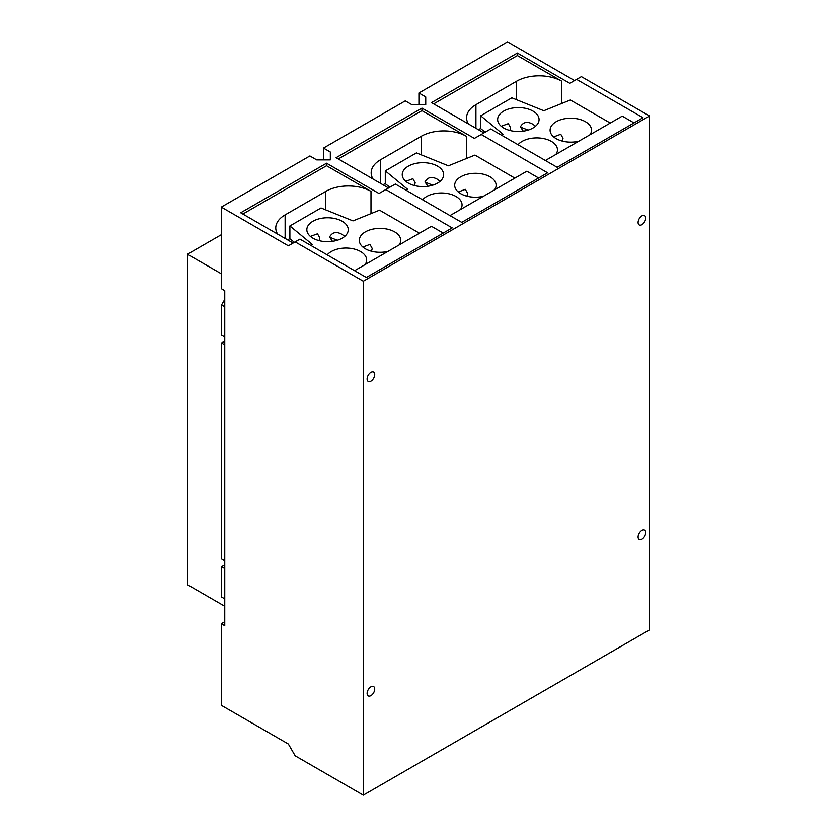 <?xml version="1.0" encoding="UTF-8"?>
<svg xmlns="http://www.w3.org/2000/svg" width="837" height="837" viewBox="0 0 837 837"><rect width="100%" height="100%" fill="white"/><g stroke="black" fill="none" stroke-linecap="round" stroke-linejoin="round"><path stroke-width="1.26" d="M405.809 181.357L412.903 178.72L415.162 182.748L414.493 185.552M501.217 126.272L508.31 123.635L510.57 127.674L509.9 130.478M310.401 236.432L317.495 233.795L319.755 237.834L319.085 240.637M329.59 237.216L337.342 240.261M332.467 241.338L329.579 237.017C332.341 232.121 336.547 231.274 342.187 234.475L344.718 236.4M362.86 247.051L369.954 244.414L372.214 248.453L371.544 251.257M383.074 184.82A8.067 4.656 -60 0 1 385.292 183.701L389.812 187.237M385.292 183.701L385.292 170.884L407.671 189.329L406.363 190.407M373.02 179.024A31.952 18.445 180 0 1 371.168 172.83A31.952 18.445 180 0 1 380.521 159.783L421.199 136.305A31.952 18.445 180 0 1 466.397 136.305L466.397 158.538M385.292 170.884L416.439 152.899L448.402 165.82L474.945 155.086L514.87 178.135M422.633 199.802A20.716 11.959 180 0 1 455.998 196.465A20.716 11.959 180 0 1 462.055 204.929A20.716 11.959 180 0 1 460.444 209.553M483.42 196.287A20.716 11.959 180 0 1 460.758 193.713A20.716 11.959 180 0 1 454.69 185.259A20.716 11.959 180 0 1 467.485 174.211A20.716 11.959 180 0 1 490.053 176.806A20.716 11.959 180 0 1 496.121 185.259A20.716 11.959 180 0 1 494.51 189.884M458.268 191.976L465.362 189.34L467.621 193.368L466.952 196.182M408.299 183.094A20.716 11.959 180 0 1 402.231 174.64A20.716 11.959 180 0 1 415.026 163.592A20.716 11.959 180 0 1 437.594 166.186A20.716 11.959 180 0 1 443.662 174.64A20.716 11.959 180 0 1 430.877 185.688A20.716 11.959 180 0 1 408.299 183.094M427.874 186.253L424.987 181.932C427.749 177.036 431.955 176.188 437.594 179.39L440.126 181.326M424.997 182.131L432.75 185.176M478.471 129.745A8.067 4.656 -60 0 1 480.7 128.626L485.219 132.162M480.7 128.626L480.7 115.799L503.079 134.244L501.771 135.322M468.427 123.939A31.952 18.445 180 0 1 466.575 117.745A31.952 18.445 180 0 1 475.929 104.698L516.607 81.22A31.952 18.445 180 0 1 561.794 81.22L561.794 103.453M480.7 115.799L511.846 97.814L543.799 110.735L570.353 100.001L610.278 123.049M518.04 144.717A20.716 11.959 180 0 1 551.395 141.39A20.716 11.959 180 0 1 557.463 149.844A20.716 11.959 180 0 1 555.852 154.468M578.827 141.202A20.716 11.959 180 0 1 556.166 138.639A20.716 11.959 180 0 1 550.097 130.174A20.716 11.959 180 0 1 562.893 119.126A20.716 11.959 180 0 1 585.461 121.721A20.716 11.959 180 0 1 591.529 130.174A20.716 11.959 180 0 1 589.918 134.799M553.675 136.891L560.769 134.255L563.029 138.293L562.359 141.097M503.707 128.009A20.716 11.959 180 0 1 497.638 119.555A20.716 11.959 180 0 1 510.434 108.507A20.716 11.959 180 0 1 533.002 111.101A20.716 11.959 180 0 1 539.07 119.555A20.716 11.959 180 0 1 526.285 130.603A20.716 11.959 180 0 1 503.707 128.009M523.282 131.179L520.394 126.847C523.156 121.961 527.352 121.114 533.002 124.305L535.534 126.241M520.405 127.057L528.157 130.091M287.666 239.905A8.067 4.656 -60 0 1 289.884 238.786L294.404 242.322M289.884 238.786L289.884 225.959L312.264 244.414L310.956 245.492M277.612 234.109A31.952 18.445 180 0 1 275.76 227.915A31.952 18.445 180 0 1 285.124 214.868L325.792 191.38A31.952 18.445 180 0 1 370.99 191.38L370.99 213.623M289.884 225.959L321.031 207.974L352.994 220.895L379.538 210.171L419.463 233.22M327.225 254.877A20.716 11.959 180 0 1 360.59 251.55A20.716 11.959 180 0 1 366.658 260.004A20.716 11.959 180 0 1 365.037 264.638M388.012 251.372A20.716 11.959 180 0 1 365.35 248.798A20.716 11.959 180 0 1 359.293 240.345A20.716 11.959 180 0 1 372.078 229.296A20.716 11.959 180 0 1 394.645 231.88A20.716 11.959 180 0 1 400.714 240.345A20.716 11.959 180 0 1 399.103 244.969M312.892 238.179A20.716 11.959 180 0 1 306.834 229.725A20.716 11.959 180 0 1 319.619 218.677A20.716 11.959 180 0 1 342.187 221.261A20.716 11.959 180 0 1 348.255 229.725A20.716 11.959 180 0 1 335.47 240.774A20.716 11.959 180 0 1 312.892 238.179M338.274 158.967L421.963 110.651L466.397 136.305M538.62 177.999L526.86 171.208L449.982 215.59M433.681 103.882L517.371 55.566L561.794 81.22M634.027 122.913L622.268 116.123L545.389 160.505M443.212 233.084L431.453 226.293L354.574 270.675M242.866 214.042L326.556 165.726L370.99 191.38M224.755 606.26L187.478 584.739L187.478 254.239L221.292 273.762M221.292 234.726L187.478 254.239M224.755 564.912L221.575 566.754L221.575 597.032L224.755 598.863M224.755 341.119L221.575 342.95L221.575 558.97L224.755 560.811M224.755 299.384L221.575 304.898L221.575 335.177L224.755 337.008M330.333 152.02L330.333 159.888L330.333 152.02L323.511 148.076L405.286 100.869L412.107 104.803L425.74 104.803L425.74 96.935L425.74 104.803M323.511 159.888L323.511 148.076M418.918 104.803L418.918 93.001L425.74 96.935M483.943 132.895L431.505 102.627L517.371 53.045L517.371 55.566M388.535 187.98L336.097 157.701L421.963 108.13L421.963 110.651M293.128 243.065L240.69 212.786L326.556 163.215L326.556 165.726M330.333 159.888L316.7 159.888L309.889 155.954L221.292 207.095L221.292 288.65L224.755 290.648L224.755 625.741L221.292 623.743L224.755 621.745M326.556 163.215L378.994 193.493L385.805 189.56L452.2 227.894L366.334 277.465L299.939 239.131L288.357 245.816L221.292 207.095M421.963 108.13L474.401 138.408L481.212 134.475L547.607 172.809L461.742 222.38L395.346 184.046L385.805 189.56M517.371 53.045L569.809 83.323L576.62 79.389L643.015 117.724L557.149 167.295L490.754 128.961L481.212 134.475M224.755 568.585L221.575 566.754M224.755 344.792L221.575 342.95M224.755 306.729L221.575 304.898M367.108 693.444A5.388 3.107 -60 0 1 369.452 688.024A5.388 3.107 -60 0 1 373.605 686.581A5.388 3.107 -60 0 1 374.714 689.05A5.388 3.107 -60 0 1 372.371 694.469A5.388 3.107 -60 0 1 368.217 695.903A5.388 3.107 -60 0 1 367.108 693.444M367.108 378.931A5.388 3.107 -60 0 1 369.452 373.511A5.388 3.107 -60 0 1 373.605 372.067A5.388 3.107 -60 0 1 374.714 374.537A5.388 3.107 -60 0 1 372.371 379.946A5.388 3.107 -60 0 1 368.217 381.39A5.388 3.107 -60 0 1 367.108 378.931M638.097 222.475A5.388 3.107 -60 0 1 640.451 217.055A5.388 3.107 -60 0 1 644.595 215.611A5.388 3.107 -60 0 1 645.714 218.08A5.388 3.107 -60 0 1 643.36 223.5A5.388 3.107 -60 0 1 639.217 224.933A5.388 3.107 -60 0 1 638.097 222.475M638.097 536.988A5.388 3.107 -60 0 1 640.451 531.568A5.388 3.107 -60 0 1 644.595 530.124A5.388 3.107 -60 0 1 645.714 532.594A5.388 3.107 -60 0 1 643.36 538.013A5.388 3.107 -60 0 1 639.217 539.447A5.388 3.107 -60 0 1 638.097 536.988M295.168 241.883L363.3 281.222L649.522 115.966L581.391 76.638L576.62 79.389M418.918 93.001L507.515 41.85L574.58 80.572M363.3 281.222L363.3 795.15L295.168 755.811L288.357 744.02L221.292 705.298L221.292 623.743M649.522 115.966L649.522 629.905L363.3 795.15M421.199 136.305L421.199 154.824M380.521 159.783L380.521 183.355M516.607 81.22L516.607 99.739M475.929 104.698L475.929 128.27M325.792 191.38L325.792 209.899M285.124 214.868L285.124 238.44"/></g></svg>
